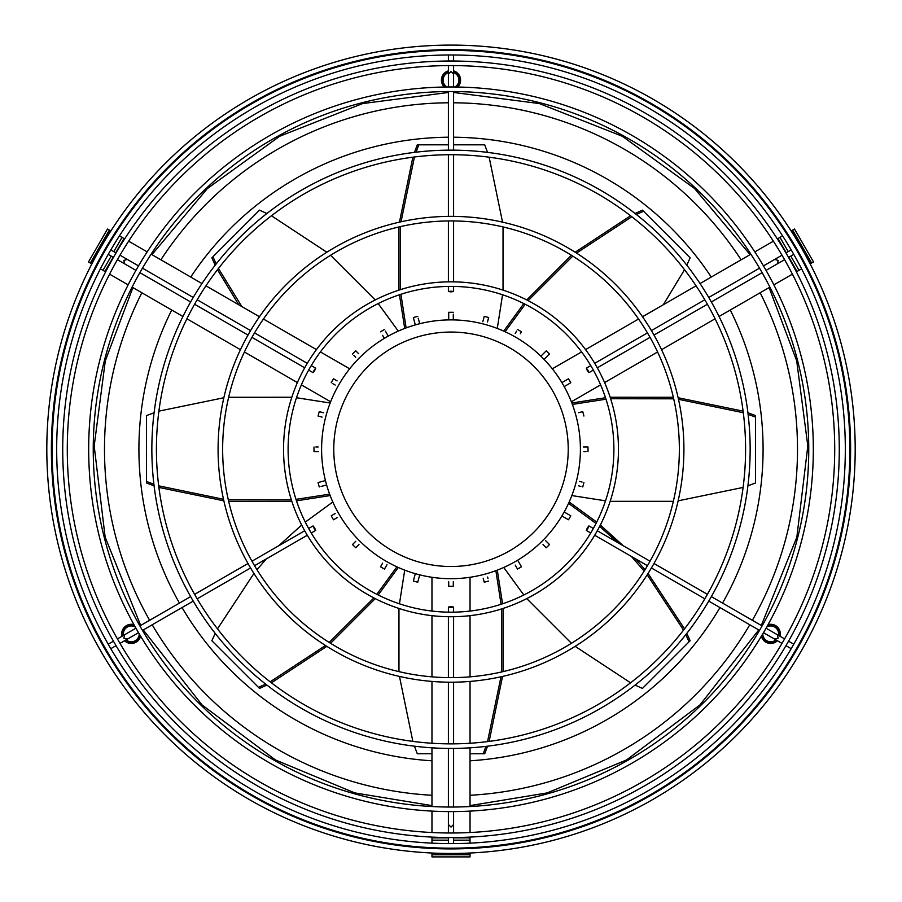<?xml version="1.0" encoding="UTF-8"?>
<svg xmlns="http://www.w3.org/2000/svg" width="902" height="902" viewBox="0 0 902 902"><rect width="100%" height="100%" fill="white"/><g stroke="black" fill="none" stroke-linecap="round" stroke-linejoin="round"><path stroke-width="1.35" d="M451 50.399A398.887 398.887 0 0 1 849.887 449.286A398.887 398.887 0 0 1 451 848.173A398.887 398.887 0 0 1 52.113 449.286A398.887 398.887 0 0 1 451 50.399M791.956 647.365A394.321 394.321 0 0 1 452.06 843.607L449.94 843.607A394.321 394.321 0 0 1 110.044 647.365L108.984 645.528A394.321 394.321 0 0 1 108.984 253.045L110.044 251.207A394.321 394.321 0 0 1 449.94 54.977L452.06 54.977A394.321 394.321 0 0 1 791.956 251.207L793.016 253.045A394.321 394.321 0 0 1 793.016 645.528L791.956 647.365M451 61.009A388.277 388.277 0 0 1 839.277 449.286A388.277 388.277 0 0 1 451 837.563A388.277 388.277 0 0 1 62.723 449.286A388.277 388.277 0 0 1 451 61.009M782.767 642.066A383.711 383.711 0 0 1 452.06 832.997L449.94 832.997A383.711 383.711 0 0 1 119.233 642.066L118.162 640.217A383.711 383.711 0 0 1 118.162 258.355L119.233 256.518A383.711 383.711 0 0 1 449.94 65.575L452.06 65.575A383.711 383.711 0 0 1 782.767 256.518L783.838 258.355A383.711 383.711 0 0 1 783.838 640.217L782.767 642.066M451 286.396A162.89 162.89 0 0 1 613.89 449.286A162.89 162.89 0 0 1 451 612.176A162.89 162.89 0 0 1 288.11 449.286A162.89 162.89 0 0 1 451 286.396M451 281.83A167.456 167.456 0 0 1 618.456 449.286A167.456 167.456 0 0 1 451 616.742A167.456 167.456 0 0 1 283.544 449.286A167.456 167.456 0 0 1 451 281.83M451 220.934A228.353 228.353 0 0 1 679.353 449.286A228.353 228.353 0 0 1 451 677.639A228.353 228.353 0 0 1 222.647 449.286A228.353 228.353 0 0 1 451 220.934M451 216.367A232.919 232.919 0 0 1 683.919 449.286A232.919 232.919 0 0 1 451 682.205A232.919 232.919 0 0 1 218.081 449.286A232.919 232.919 0 0 1 451 216.367M451 45.1A404.186 404.186 0 0 1 855.186 449.286A404.186 404.186 0 0 1 451 853.472A404.186 404.186 0 0 1 46.814 449.286A404.186 404.186 0 0 1 451 45.1M796.545 650.015A399.62 399.62 0 0 1 452.06 848.906L449.94 848.906A399.62 399.62 0 0 1 105.455 650.015L104.384 648.177A399.62 399.62 0 0 1 104.384 250.395L105.455 248.557A399.62 399.62 0 0 1 449.94 49.666L452.06 49.666A399.62 399.62 0 0 1 796.545 248.557L797.616 250.395A399.62 399.62 0 0 1 797.616 648.177L796.545 650.015M451 154.716A294.582 294.582 0 0 1 745.582 449.286A294.582 294.582 0 0 1 451 743.868A294.582 294.582 0 0 1 156.418 449.286A294.582 294.582 0 0 1 451 154.716M451 150.138A299.148 299.148 0 0 1 750.148 449.286A299.148 299.148 0 0 1 451 748.434A299.148 299.148 0 0 1 151.852 449.286A299.148 299.148 0 0 1 451 150.138M451 91.53A357.756 357.756 0 0 1 808.756 449.286A357.756 357.756 0 0 1 451 807.042A357.756 357.756 0 0 1 93.244 449.286A357.756 357.756 0 0 1 451 91.53M451 86.964A362.322 362.322 0 0 1 813.322 449.286A362.322 362.322 0 0 1 451 811.608A362.322 362.322 0 0 1 88.678 449.286A362.322 362.322 0 0 1 451 86.964M730.282 310.017A312.081 312.081 0 0 1 722.558 603.088M719.965 607.565A312.081 312.081 0 0 1 470.032 760.792M453.593 137.217A312.081 312.081 0 0 1 711.261 277.061M104.361 251.917L103.944 251.173M418.934 577.787L419.723 574.856A129.403 129.403 0 0 1 415.303 573.672L414.525 576.603M323.683 485.761L326.614 484.983A129.403 129.403 0 0 1 325.442 480.563L322.07 481.465M566.817 513.52L564.19 511.998A129.403 129.403 0 0 1 561.901 515.955L564.539 517.477M580.403 449.286A129.403 129.403 0 0 1 451 578.689A129.403 129.403 0 0 1 321.597 449.286A129.403 129.403 0 0 1 451 319.883A129.403 129.403 0 0 1 580.403 449.286M453.39 848.162L452.951 848.906M451 606.685L453.593 607.046L451 607.407L448.407 607.046L451 606.685M106.21 651.312A2.593 2.503 60 0 0 106.515 651.165L106.853 650.962M314.685 527.986L315.677 530.41L314.065 528.346L313.084 525.922L314.685 527.986M314.685 370.587L313.084 372.65L314.065 370.226L315.677 368.163L314.685 370.587M448.441 49.678A2.593 2.503 180 0 0 448.407 50.027L448.407 50.411M451 291.887L448.407 291.526L451 291.166L453.593 291.526L451 291.887M587.315 370.587L586.323 368.163L587.935 370.226L588.916 372.65L587.315 370.587M798.36 646.869A2.593 2.503 -60 0 0 798.067 646.678L797.729 646.486M587.315 527.986L588.916 525.922L587.935 528.346L586.323 530.41L587.315 527.986M453.593 72.634A7.915 7.915 0 0 1 454.935 86.987M447.065 86.987A7.915 7.915 0 0 1 448.407 72.634M460.527 79.015L459.682 80.177A8.682 8.682 0 0 1 459.479 81.969L460.516 81.327M456.277 86.998A8.682 8.682 0 0 0 457.449 85.915L457.641 85.701A8.682 8.682 0 0 0 458.656 84.202L458.791 83.942A8.682 8.682 0 0 0 459.411 82.251L459.479 81.969M444.348 87.02A9.595 9.595 0 0 1 441.405 80.109L441.45 79.196L442.33 80.346A8.682 8.682 0 0 0 442.555 82.127L442.634 82.409A8.682 8.682 0 0 0 443.288 84.089L443.423 84.348A8.682 8.682 0 0 0 444.46 85.814L444.652 86.04A8.682 8.682 0 0 0 445.723 86.998M123.518 635.369A7.915 7.915 0 0 1 135.277 627.037M139.201 633.847A7.915 7.915 0 0 1 126.1 639.856M125.57 626.168L127.002 626.326A8.682 8.682 0 0 1 128.659 625.605L127.588 625.03M134.612 625.864A8.682 8.682 0 0 0 133.09 625.39L132.797 625.334A8.682 8.682 0 0 0 131.004 625.199L130.711 625.21A8.682 8.682 0 0 0 128.941 625.526L128.659 625.605M136.484 641.446L135.266 642.596L135.819 641.277A8.682 8.682 0 0 0 137.251 640.172L137.465 639.969A8.682 8.682 0 0 0 138.581 638.571L138.739 638.323A8.682 8.682 0 0 0 139.494 636.688L139.584 636.406A8.682 8.682 0 0 0 139.889 634.997M775.9 639.856A7.915 7.915 0 0 1 762.799 633.847M766.723 627.037A7.915 7.915 0 0 1 778.482 635.369M766.903 642.675L766.317 641.356A8.682 8.682 0 0 1 764.873 640.285L764.907 641.502A9.595 9.595 0 0 0 765.144 641.683L766.756 642.156M762.111 634.997A8.682 8.682 0 0 0 762.461 636.564L762.562 636.835A8.682 8.682 0 0 0 763.34 638.458L763.498 638.706A8.682 8.682 0 0 0 764.659 640.082L764.873 640.285M774.671 625.593L776.284 626.067L774.852 626.247A8.682 8.682 0 0 0 773.194 625.56L772.913 625.481A8.682 8.682 0 0 0 771.131 625.21L770.838 625.199A8.682 8.682 0 0 0 769.045 625.357L768.752 625.424A8.682 8.682 0 0 0 767.388 625.864M761.367 636.023L762.258 637.455M763.34 638.458L762.156 638.199L763.363 639.371M764.659 640.082L763.442 640.127L764.885 640.972M766.576 641.502A8.682 8.682 0 0 0 768.233 642.19L767.174 642.788L768.854 642.867M769.113 643.329L768.515 642.269A8.682 8.682 0 0 0 770.297 642.54L769.406 643.374L771.063 643.047M771.424 643.442L770.59 642.551A8.682 8.682 0 0 0 772.383 642.393L771.717 643.408L773.239 642.698M773.691 642.991L772.676 642.325A8.682 8.682 0 0 0 774.378 641.739L773.972 642.889L775.28 641.841M775.788 642.01L774.638 641.615A8.682 8.682 0 0 0 776.148 640.634L776.036 641.852L777.084 641.051A9.595 9.595 0 0 0 777.423 640.736A9.595 9.595 0 0 1 761.401 636.181M779.993 636.316L779.858 634.636M780.298 634.32L779.317 635.042A8.682 8.682 0 0 0 779.373 633.238L780.309 633.869A9.595 9.595 0 0 1 780.004 636.248M121.702 634.196L122.627 633.407A8.682 8.682 0 0 0 122.717 635.2L121.714 634.501L122.356 636.045M124.532 640.691L126.054 641.412M126.111 641.953L125.976 640.736A8.682 8.682 0 0 0 127.509 641.683L126.359 642.1L128.005 642.449M128.197 642.957L127.768 641.807A8.682 8.682 0 0 0 129.482 642.359L128.479 643.047L130.159 642.991M130.452 643.43L129.775 642.416A8.682 8.682 0 0 0 131.568 642.551L130.756 643.453L132.369 642.991M132.763 643.351L131.861 642.528A8.682 8.682 0 0 0 133.643 642.224L133.056 643.295L134.522 642.472M137.251 640.172L137.239 641.401L138.141 639.98M138.581 638.571L138.863 639.755L139.404 638.165M139.494 636.688L140.047 637.77L140.193 636.09M140.599 636.181A9.595 9.595 0 0 1 124.577 640.736M121.995 636.248A9.595 9.595 0 0 1 133.947 624.658M442.555 82.127L441.506 81.507L442.284 82.995M443.288 84.089L442.115 83.739L443.232 85.002M444.46 85.814L443.243 85.758L444.618 86.716M457.539 87.133L458.329 85.645M458.656 84.202L459.028 85.363L459.434 83.739M459.411 82.251L460.054 83.288L460.054 81.608M459.682 80.177L460.55 81.033L460.595 80.109A9.595 9.595 0 0 1 457.652 87.02M795.237 247.779L796.105 247.791M330.639 401.773L301.381 384.883M297.401 382.583L244.408 351.983M240.439 349.694L186.906 318.789M182.948 316.501L132.098 287.14M128.14 284.852L109.593 274.152M105.635 271.863L100.393 268.841M96.435 266.552L95.792 266.18M91.835 263.903L88.486 261.963L107.507 229.007L110.867 230.935M119.425 235.873L124.656 238.906M128.625 241.184L147.173 251.895M151.13 254.184L201.969 283.544M205.938 285.821L259.472 316.737M263.44 319.026L316.433 349.615M320.413 351.915L349.672 368.805M114.825 233.223L115.467 233.595M90.335 263.034L109.367 230.078M122.018 237.373L113.799 251.613M111.205 256.1L102.986 270.329M105.895 247.791L106.763 247.779M798.056 251.173L797.639 251.917M470.032 577.28L470.032 611.06M470.032 615.66L470.032 676.85M470.032 681.427L470.032 743.248M470.032 747.826L470.032 806.535M470.032 811.112L470.032 832.523M470.032 837.101L470.032 843.144M470.032 847.722L470.032 848.455M470.032 853.021L470.032 856.9L431.968 856.9L431.968 853.021M431.968 843.144L431.968 837.101M431.968 832.523L431.968 811.112M431.968 806.535L431.968 747.826M431.968 743.248L431.968 681.427M431.968 676.85L431.968 615.66M431.968 611.06L431.968 577.28M431.968 848.455L431.968 847.722M470.032 854.758L431.968 854.758M449.049 848.906L448.61 848.162M431.968 840.157L448.407 840.157M453.593 840.157L470.032 840.157M441.405 80.109A9.595 9.595 0 0 1 448.407 70.875M453.593 70.875A9.595 9.595 0 0 1 460.595 80.109M459.67 79.883A8.682 8.682 0 0 0 459.445 78.102L460.494 78.722L459.716 77.234M459.986 76.771L459.366 77.82A8.682 8.682 0 0 0 458.712 76.14L459.885 76.49L458.768 75.227M458.926 74.719L458.577 75.881A8.682 8.682 0 0 0 457.539 74.404L458.757 74.471L457.382 73.513M457.179 72.78L455.984 73.006A8.682 8.682 0 0 1 457.348 74.189L457.404 72.972A9.595 9.595 0 0 0 457.179 72.78L455.611 72.171M455.51 71.653L455.735 72.848A8.682 8.682 0 0 0 454.134 72.025L455.239 71.517L454.022 71.01L453.864 71.923A8.682 8.682 0 0 0 453.593 71.833M448.474 70.863L447.088 71.81M446.591 71.596L447.708 72.081A8.682 8.682 0 0 0 446.129 72.938L446.332 71.732L445.216 72.983M444.686 72.893L445.881 73.107A8.682 8.682 0 0 0 444.551 74.314L444.46 73.096L443.671 74.584M443.141 74.618L444.359 74.528A8.682 8.682 0 0 0 443.344 76.027L442.972 74.866L442.566 76.49M442.059 76.659L443.209 76.287A8.682 8.682 0 0 0 442.589 77.978L441.946 76.941L441.946 78.621M131.004 625.199L131.816 624.297L130.204 624.759M128.941 625.526L129.516 624.443L128.05 625.278M127.002 626.326L127.306 625.142L126.088 626.304M126.754 626.473A8.682 8.682 0 0 0 125.322 627.567L125.333 626.349L124.431 627.769M123.901 627.758L125.119 627.781A8.682 8.682 0 0 0 123.991 629.179L123.709 627.995L123.168 629.585M122.649 629.709L123.833 629.427A8.682 8.682 0 0 0 123.078 631.062L122.525 629.979L122.379 631.648M121.905 631.896L122.988 631.344A8.682 8.682 0 0 0 122.638 633.114L121.849 632.189L122.108 633.847M768.053 624.658A9.595 9.595 0 0 1 780.309 633.869L779.779 632.426M780.117 632.009L779.339 632.945A8.682 8.682 0 0 0 778.967 631.186L780.061 631.727L779.17 630.295M779.407 629.822L778.866 630.915A8.682 8.682 0 0 0 778.076 629.292L779.272 629.551L778.065 628.378M778.178 627.86L777.919 629.044A8.682 8.682 0 0 0 776.769 627.657L777.986 627.623L776.543 626.777M771.131 625.21L772.011 624.376L770.364 624.703M769.045 625.357L769.699 624.331L768.177 625.052M431.968 760.792A312.081 312.081 0 0 1 182.035 607.565A312.081 312.081 0 0 0 431.968 760.792M138.919 449.286A312.081 312.081 0 0 0 179.442 603.088A312.081 312.081 0 0 1 171.718 310.017M190.739 277.061A312.081 312.081 0 0 1 448.407 137.217M765.144 641.683L766.317 641.356M776.588 640.251A8.682 8.682 0 0 1 776.374 640.454L777.028 640.51M779.903 636.192L779.272 635.335A8.682 8.682 0 0 1 779.181 635.775M775.111 626.394A8.682 8.682 0 0 1 776.554 627.465L776.521 626.247M774.852 626.247L774.525 625.075M774.254 624.962L773.194 625.56M772.913 625.481L772.315 624.421M770.838 625.199L770.004 624.308M768.752 625.424L767.929 624.883M761.468 636.068L762.461 636.564M762.562 636.835L762.021 637.928M763.498 638.706L763.25 639.89M124.69 640.668L125.75 640.555A8.682 8.682 0 0 1 125.412 640.251M135.571 641.423A8.682 8.682 0 0 1 133.913 642.145L134.996 642.72M135.819 641.277L137.003 641.581M137.465 639.969L138.683 639.98M138.739 638.323L139.923 638.041M139.584 636.406L140.464 635.955M134.003 624.77L133.09 625.39M132.797 625.334L132.12 624.319M130.711 625.21L129.809 624.398M448.407 70.999L447.99 71.98A8.682 8.682 0 0 1 448.407 71.833M442.318 80.052A8.682 8.682 0 0 1 442.521 78.26L441.484 78.902M442.33 80.346L441.473 81.214M442.634 82.409L442.014 83.458M443.423 84.348L443.074 85.51M444.652 86.04L444.607 87.02M457.528 87.02L457.449 85.915M457.641 85.701L458.859 85.611M458.791 83.942L459.941 83.57M795.147 650.962L795.485 651.165A2.593 2.503 -60 0 0 795.789 651.312M453.593 50.411L453.593 50.027A2.593 2.503 180 0 0 453.559 49.678M104.271 646.486L103.933 646.678A2.593 2.503 60 0 0 103.64 646.869M451 332.06A117.226 117.226 0 0 1 568.226 449.286A117.226 117.226 0 0 1 451 566.512A117.226 117.226 0 0 1 333.774 449.286A117.226 117.226 0 0 1 451 332.06M564.539 381.095L561.901 382.617A129.403 129.403 0 0 1 564.19 386.575L566.817 385.053M543.331 353.719L540.873 356.189A129.403 129.403 0 0 1 544.098 359.413L546.567 356.955M448.711 316.873L448.711 319.906A129.403 129.403 0 0 1 453.289 319.906L453.289 316.873M414.525 321.969L415.303 324.912A129.403 129.403 0 0 1 419.723 323.728L418.325 318.496M382.809 335.747L384.331 338.385A129.403 129.403 0 0 1 388.288 336.096L387.24 334.292M453.289 581.711L453.289 585.804M453.289 585.635L453.289 584.395M448.711 585.804L448.711 581.711M448.711 582.151L448.711 584.079M453.289 586.277A137.014 137.014 0 0 1 448.711 586.277A137.014 137.014 0 0 0 453.289 586.277M419.723 574.856L417.874 581.745M413.995 578.565L413.747 579.49M413.466 580.561L415.303 573.672M417.75 582.207A137.014 137.014 0 0 1 413.341 581.023A137.014 137.014 0 0 0 417.75 582.207M387.003 564.697L384.714 568.655M384.804 568.508L385.425 567.437M380.847 566.219L382.595 563.209M381.794 564.584L381.32 565.407M384.477 569.072A137.014 137.014 0 0 1 380.52 566.783A137.014 137.014 0 0 0 384.477 569.072M358.985 544.537L356.087 547.435M352.975 544.086L355.749 541.313M354.317 542.745L353.64 543.421M355.749 547.773A137.014 137.014 0 0 1 352.513 544.537A137.014 137.014 0 0 0 355.749 547.773M337.461 517.477L333.92 519.518M334.879 518.966L335.702 518.492M331.778 515.482L335.183 513.52M334.8 513.734L333.12 514.704M333.503 519.766A137.014 137.014 0 0 1 331.214 515.809A137.014 137.014 0 0 0 333.503 519.766M326.614 484.983L321.089 486.46M318.71 482.367L325.442 480.563M319.263 486.945A137.014 137.014 0 0 1 318.079 482.536A137.014 137.014 0 0 0 319.263 486.945M318.575 451.575L314.651 451.575M315.599 451.575L316.557 451.575M315.892 447.009L318.135 447.009M314.009 451.575A137.014 137.014 0 0 1 314.009 447.009A137.014 137.014 0 0 0 314.009 451.575M322.07 417.107L318.541 416.16M319.725 411.752L323.683 412.812M318.079 416.036A137.014 137.014 0 0 1 319.263 411.628A137.014 137.014 0 0 0 318.079 416.036M335.183 385.053L332.849 383.711M333.92 379.054L337.077 380.881M335.138 379.753L334.067 379.133M331.214 382.764A137.014 137.014 0 0 1 333.503 378.817A137.014 137.014 0 0 0 331.214 382.764M355.749 357.271L353.855 355.365M356.087 351.137L358.669 353.719M355.749 350.799A137.014 137.014 0 0 0 352.513 354.035A137.014 137.014 0 0 1 355.749 350.799A137.014 137.014 0 0 0 352.513 354.035M384.331 338.385L382.595 335.375M385.425 331.135L388.288 336.096M380.52 331.789A137.014 137.014 0 0 1 384.477 329.501A137.014 137.014 0 0 0 380.52 331.789M415.303 324.912L413.466 318.011M413.511 318.18L413.995 320.007M418.235 318.192L419.723 323.728M413.341 317.549A137.014 137.014 0 0 1 417.75 316.365A137.014 137.014 0 0 0 413.341 317.549M448.711 319.906L448.711 312.768M453.289 314.178L453.289 319.906M448.711 312.295A137.014 137.014 0 0 1 453.289 312.295A137.014 137.014 0 0 0 448.711 312.295M482.818 321.71L484.126 316.827M484.081 316.997L483.765 318.192M488.489 318.18L487.475 321.98M488.658 317.549A137.014 137.014 0 0 0 484.25 316.365A137.014 137.014 0 0 1 488.658 317.549A137.014 137.014 0 0 0 484.25 316.365M515.234 333.469L516.575 331.135M521.232 332.207L520.375 333.695M521.48 331.789A137.014 137.014 0 0 0 517.522 329.501A137.014 137.014 0 0 1 521.48 331.789A137.014 137.014 0 0 0 517.522 329.501M540.873 356.189L545.8 351.261M549.149 354.373L544.098 359.413M549.487 354.035A137.014 137.014 0 0 0 546.251 350.799A137.014 137.014 0 0 1 549.487 354.035A137.014 137.014 0 0 0 546.251 350.799M561.901 382.617L568.08 379.054M567.2 384.838L568.869 383.869M569.151 383.711L570.222 383.091M570.368 383.012L564.19 386.575M568.497 378.817A137.014 137.014 0 0 1 570.786 382.764A137.014 137.014 0 0 0 568.497 378.817M578.746 412.699L582.275 411.752M582.737 411.628A137.014 137.014 0 0 1 583.921 416.036A137.014 137.014 0 0 0 582.737 411.628M583.425 447.009L587.518 447.009M586.401 447.009L583.853 447.009M586.108 451.575L583.865 451.575M587.991 447.009A137.014 137.014 0 0 1 587.991 451.575A137.014 137.014 0 0 0 587.991 447.009M579.501 481.352L582.094 482.051M581.79 481.972L579.918 481.465M580.911 486.46L578.746 485.885M583.921 482.536A137.014 137.014 0 0 1 582.737 486.945A137.014 137.014 0 0 0 583.921 482.536M564.19 511.998L570.222 515.482M566.298 518.492L567.121 518.966M568.08 519.518L561.901 515.955M570.786 515.809A137.014 137.014 0 0 1 568.497 519.766A137.014 137.014 0 0 0 570.786 515.809M545.575 540.636L549.149 544.199M545.8 547.311L543.015 544.537M546.251 547.773A137.014 137.014 0 0 0 549.487 544.537A137.014 137.014 0 0 1 546.251 547.773A137.014 137.014 0 0 0 549.487 544.537M517.286 568.655L517.522 569.072A137.014 137.014 0 0 0 521.48 566.783L517.669 560.187L521.48 566.783A137.014 137.014 0 0 1 517.522 569.072L515.234 565.103M516.575 567.437L517.196 568.508M487.599 577.032L488.005 578.565M484.081 581.576L483.179 578.216M488.658 581.023A137.014 137.014 0 0 1 484.25 582.207A137.014 137.014 0 0 0 488.658 581.023M686.772 633.396L690.143 640.736L642.449 688.429L635.109 685.069M568.553 503.384L596.019 523.476M599.638 526.418L617.949 542.688M631.4 556.433L644.163 571.079M647.208 574.811L683.536 630.126M685.791 634.658L689.06 641.818M569.173 502.008L596.718 522.1M600.349 525.043L623.248 545.744M635.73 558.924L645.009 569.726M648.064 573.458L684.517 628.863M630.566 682.803L575.172 646.351M571.428 643.306L526.757 598.635M523.814 595.004L503.722 567.459M747.905 412.755L755.47 415.563L755.47 483.01L747.905 485.817M572.375 404.412L605.997 399.203M610.643 398.729L673.704 398.819M678.496 399.304L743.304 412.733M748.096 414.345L755.47 417.085M571.834 403.002L605.524 397.737M610.169 397.252L673.343 397.263M678.146 397.748L743.101 411.143M743.101 487.43L678.146 500.824M673.343 501.32L610.169 501.32M605.524 500.835L571.834 495.57M635.109 213.515L642.449 210.143L643.532 211.226L690.143 257.837L686.772 265.177M505.097 331.733L525.189 304.267M528.132 300.648L572.793 256.123M576.525 253.079L631.84 216.751M636.372 214.496L643.532 211.226M503.722 331.113L523.814 303.568M526.757 299.938L571.428 255.277M575.172 252.222L630.566 215.77M684.517 269.721L663.297 304.741M414.469 152.382L417.276 144.816L448.407 144.816M453.593 144.816L484.724 144.816L487.531 152.382M406.125 327.911L400.916 294.289M400.443 289.643L400.533 226.582M401.018 221.791L414.446 156.982M416.059 152.19L418.799 144.816M404.716 328.452L399.451 294.762M398.966 290.117L398.966 226.943M399.462 222.14L412.857 157.185M489.143 157.185L502.538 222.14M503.034 226.943L503.034 290.117M502.549 294.762L497.284 328.452M215.228 265.177L211.857 257.837L259.55 210.143L266.891 213.515M241.781 306.522L218.464 268.446M216.209 263.914L212.94 256.766M238.703 304.741L217.483 269.721M271.434 215.77L326.828 252.222M330.572 255.277L375.243 299.938M378.186 303.568L398.278 331.113M154.095 485.817L146.53 483.01L146.53 415.563L154.095 412.755M329.625 494.161L296.003 499.37M291.357 499.843L228.296 499.764M223.504 499.268L158.696 485.84M153.904 484.227L146.53 481.488M330.166 495.57L296.476 500.835M291.831 501.32L228.657 501.32M223.854 500.824L158.899 487.43M158.899 411.143L223.854 397.748M228.657 397.263L291.831 397.252M296.476 397.737L330.166 403.002M266.891 685.069L259.55 688.429L211.857 640.736L215.228 633.396M396.903 566.839L376.81 594.305M373.868 597.925L329.207 642.449M325.475 645.494L270.16 681.822M265.628 684.077L258.468 687.347M398.278 567.459L378.186 595.004M375.243 598.635L330.572 643.306M326.828 646.351L271.434 682.803M217.483 628.863L253.936 573.458M256.991 569.726L266.27 558.924M278.752 545.744L301.651 525.043M305.282 522.1L332.827 502.008M431.968 753.756L417.276 753.756L414.469 746.191M412.857 741.388L399.462 676.432M398.966 671.64L398.966 608.455M399.451 603.81L404.716 570.132M497.284 570.132L502.549 603.81M503.034 608.455L503.034 671.64M502.538 676.432L489.143 741.388M487.531 746.191L484.724 753.756L470.032 753.756M495.875 570.662L501.084 604.295M501.557 608.929L501.467 671.99M500.982 676.782L487.554 741.591M485.941 746.382L483.201 753.756M801.607 268.841L796.365 271.863M777.344 238.906L782.575 235.873M799.014 270.329L790.795 256.1M788.201 251.613L779.982 237.373M806.208 266.18L805.565 266.552M786.533 233.595L787.175 233.223M791.133 230.935L792.632 230.078L811.665 263.034L810.165 263.903M792.632 230.078L794.493 229.007L813.514 261.963L811.665 263.034M792.407 274.152L773.86 284.852M769.902 287.14L719.052 316.501M715.094 318.789L661.561 349.694M657.592 351.983L604.599 382.583M600.619 384.883L571.361 401.773M552.328 368.805L581.587 351.915M585.567 349.615L638.56 319.026M642.528 316.737L696.062 285.821M700.031 283.544L750.87 254.184M754.827 251.895L773.375 241.184M470.032 795.271A346.515 346.515 0 0 0 749.787 624.782M752.369 620.294A346.515 346.515 0 0 0 760.149 292.778M741.117 259.81A346.515 346.515 0 0 0 453.593 102.783M470.032 805.61L547.221 792.903L626.518 759.969L700.008 704.879L758.729 629.946M761.311 625.458L796.849 537.141L807.82 445.949L796.692 360.811L769.102 287.603M750.069 254.646L694.54 188.484L622.324 136.27L539.373 103.572L453.593 92.466M138.525 265.887L127.283 259.404L123.822 260.396L124.701 263.88L117.407 259.675M568.226 449.286A117.226 117.226 0 0 1 451 566.512A117.226 117.226 0 0 1 333.774 449.286M448.407 811.597L448.407 824.575L451 827.078L453.593 824.575L453.593 832.986M135.931 628.198L124.701 634.692L123.822 638.176L127.283 639.168L120 643.385M453.593 86.975L453.593 73.998L451 71.495L448.407 73.998L448.407 65.587M784.593 259.675L777.298 263.88L778.178 260.396L774.717 259.404L763.475 265.887M763.475 632.685L774.717 639.168L778.178 638.176L777.298 634.692L784.593 638.898M104.959 271.479L113.178 257.239M115.772 252.752L123.991 238.511M91.373 263.632L110.405 230.664M470.032 837.868L453.593 837.868M448.407 837.868L431.968 837.868M470.032 853.563L431.968 853.563M132.898 287.603L105.308 360.811L94.18 445.949L105.151 537.141L140.689 625.458M143.271 629.946L201.992 704.879L275.482 759.969L354.779 792.903L431.968 805.61M448.407 92.466L362.627 103.572L279.676 136.27L207.46 188.484L151.931 254.646M448.407 102.783A346.515 346.515 0 0 0 160.883 259.81M141.851 292.778A346.515 346.515 0 0 0 149.631 620.294M152.213 624.782A346.515 346.515 0 0 0 431.968 795.271M778.009 238.511L786.228 252.752M788.822 257.239L797.041 271.479M791.595 230.664L810.627 263.632M113.449 257.397L108.229 254.375M453.593 837.552L453.593 843.596M453.593 824.575L453.593 811.597M453.593 607.046L453.593 612.165M453.593 616.731L453.593 677.627M453.593 682.194L453.593 743.857M453.593 748.423L453.593 807.031M116.042 645.663L110.811 648.685M127.283 639.168L138.525 632.685M315.677 530.41L311.246 532.969M307.289 535.247L254.544 565.701M250.587 567.978L197.188 598.815M193.242 601.093L142.482 630.397M124.701 263.88L135.931 270.375M313.084 372.65L308.653 370.091M304.696 367.813L251.962 337.359M248.005 335.07L194.606 304.245M190.649 301.967L139.889 272.652M448.407 61.02L448.407 54.977M448.407 73.998L448.407 86.975M448.407 291.526L448.407 286.419M448.407 281.852L448.407 220.945M448.407 216.379L448.407 154.727M448.407 150.149L448.407 91.542M586.323 368.163L590.754 365.614M594.711 363.326L647.456 332.872M651.413 330.594L704.812 299.768M708.758 297.48L759.518 268.176M788.551 641.175L793.771 644.197M777.298 634.692L766.069 628.198M588.916 525.922L593.347 528.482M597.304 530.771L650.038 561.213M653.995 563.502L707.393 594.328M711.351 596.617L762.111 625.92M774.717 259.404L782 255.198M785.958 252.91L791.189 249.888M788.551 257.397L793.771 254.375M586.323 530.41L590.754 532.969M594.711 535.247L647.456 565.701M651.413 567.978L704.812 598.815M708.758 601.093L759.518 630.397M774.717 639.168L782 643.385M785.958 645.663L791.189 648.685M588.916 372.65L593.347 370.091M597.304 367.813L650.038 337.359M653.995 335.07L707.393 304.245M711.351 301.967L762.111 272.652M777.298 263.88L766.069 270.375M453.593 291.526L453.593 286.419M453.593 281.852L453.593 220.945M453.593 216.379L453.593 154.727M453.593 150.149L453.593 91.542M453.593 73.998L453.593 65.587M453.593 61.02L453.593 54.977M315.677 368.163L311.246 365.614M307.289 363.326L254.544 332.872M250.587 330.594L197.188 299.768M193.242 297.48L142.482 268.176M313.084 525.922L308.653 528.482M304.696 530.771L251.962 561.213M248.005 563.502L194.606 594.328M190.649 596.617L139.889 625.92M124.701 634.692L117.407 638.898M113.449 641.175L108.229 644.197M448.407 607.046L448.407 612.165M448.407 616.731L448.407 677.627M448.407 682.194L448.407 743.857M448.407 748.423L448.407 807.031M448.407 824.575L448.407 832.986M448.407 837.552L448.407 843.596M127.283 259.404L120 255.198M116.042 252.91L110.811 249.888"/></g></svg>
